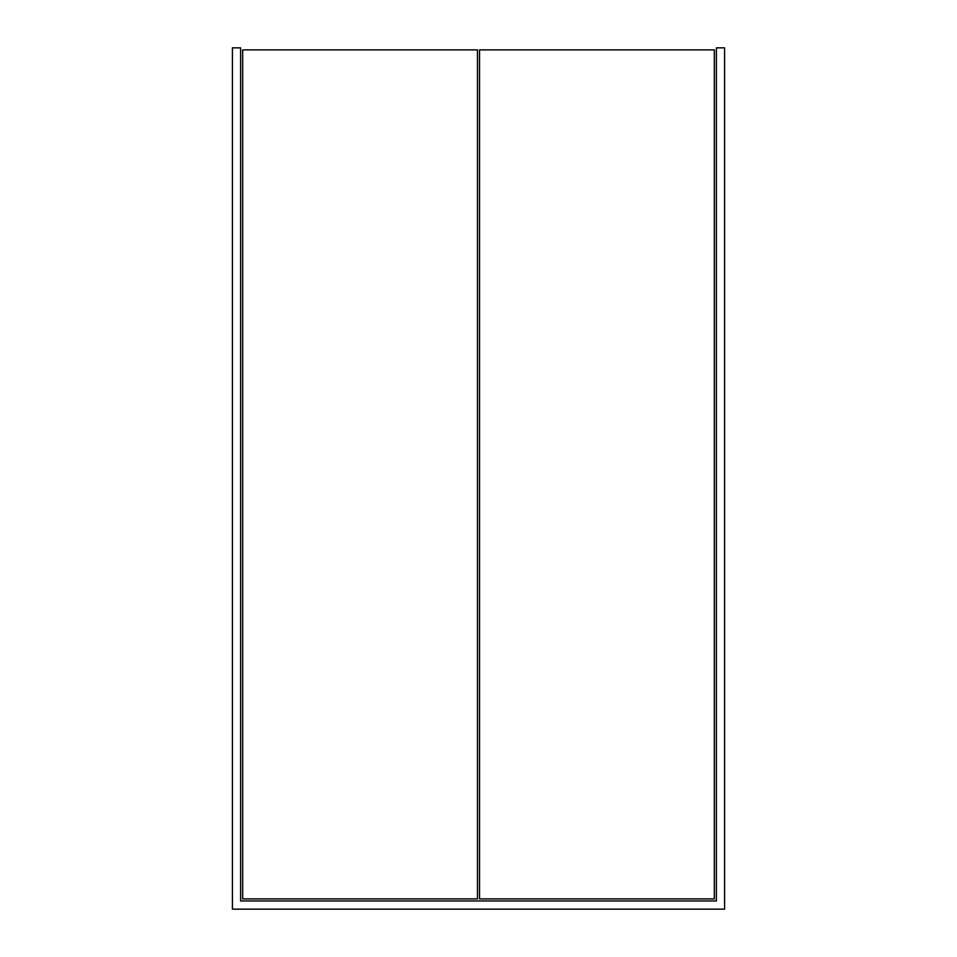 <?xml version="1.0" encoding="UTF-8"?>
<svg xmlns="http://www.w3.org/2000/svg" width="957" height="957" viewBox="0 0 957 957"><rect width="100%" height="100%" fill="white"/><g stroke="black" fill="none" stroke-linecap="round" stroke-linejoin="round"><path stroke-width="1.44" d="M232.419 909.15L724.581 909.15L724.581 47.85L716.386 47.85L716.386 900.944L240.614 900.944L240.614 47.85L232.419 47.85L232.419 909.15M242.671 898.898L477.471 898.898L477.471 49.896L242.671 49.896L242.671 898.898M479.529 898.898L714.329 898.898L714.329 49.896L479.529 49.896L479.529 898.898"/></g></svg>

